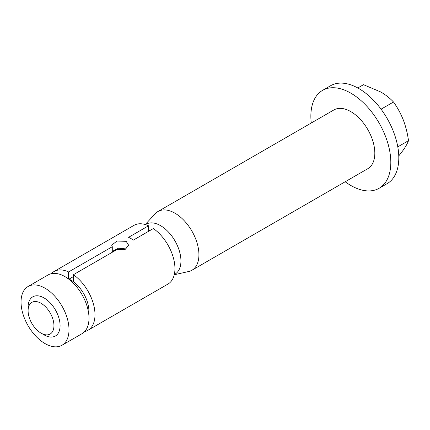 <?xml version="1.0" encoding="UTF-8"?>
<svg xmlns="http://www.w3.org/2000/svg" width="430" height="430" viewBox="0 0 430 430"><rect width="100%" height="100%" fill="white"/><g stroke="black" fill="none" stroke-linecap="round" stroke-linejoin="round"><path stroke-width="0.64" d="M398.771 155.918L403.318 150.011C405.812 146.404 407.543 143.292 408.5 140.674C407.538 133.515 405.812 126.624 403.318 120.002C400.695 113.445 397.422 107.446 393.498 102.012C390.096 98.336 385.866 95.003 380.819 92.009L363.495 84.689L357.808 87.973M393.498 102.012L381.066 109.188M408.5 140.674L397.788 146.861M44.091 334.884A22.613 13.056 -120 0 0 55.4 336.002A22.613 13.056 -120 0 0 58.867 317.883A22.613 13.056 -120 0 0 44.091 297.958A22.613 13.056 -120 0 0 32.788 296.834A22.613 13.056 -120 0 0 28.101 307.187L28.101 310.729A18.275 10.551 -120 0 0 41.027 333.116L44.091 334.884L41.027 333.116A18.275 10.551 -120 0 0 53.949 325.65A18.275 10.551 -120 0 0 41.027 303.268A18.275 10.551 -120 0 0 28.101 310.729M311.261 123.007A56.534 32.642 60 0 1 322.57 90.364A56.534 32.642 60 0 1 350.837 93.165A56.534 32.642 60 0 1 387.769 142.98A56.534 32.642 60 0 1 379.104 188.286A56.534 32.642 60 0 1 350.837 185.486A56.534 32.642 60 0 1 345.183 181.756M322.57 90.364L330.562 85.747A56.534 32.642 60 0 1 358.83 88.548A56.534 32.642 60 0 1 395.761 138.369A56.534 32.642 60 0 1 387.097 183.669L379.104 188.286M149.85 230.577A28.831 16.646 -120 0 0 148.56 229.959L148.56 231.319M174.311 274.534L174.967 274.152A28.831 16.646 -120 0 0 179.391 251.05A28.831 16.646 -120 0 0 160.551 225.642A28.831 16.646 -120 0 0 146.135 224.213L145.48 224.594M148.56 229.959L148.56 225.782A33.922 19.586 -120 0 0 133.999 225.347L54.046 271.507A33.922 19.586 -120 0 0 51.315 273.7M148.56 225.782L128.575 237.322A33.922 19.586 60 0 1 130.973 238.564A33.922 19.586 60 0 1 133.37 240.09L153.359 228.55A33.922 19.586 -120 0 1 173.548 258.462A33.922 19.586 -120 0 1 167.92 284.096L87.967 330.256A33.922 19.586 -120 0 0 93.6 304.617A33.922 19.586 -120 0 0 73.406 274.711L117.078 249.491L124.947 249.696L128.656 245.234L126.173 241.337L116.944 241.02L111.703 245.234L112.284 246.723L112.284 252.265M69.122 279.081L73.406 276.608M112.284 251.41L118.465 248.228L126.511 248.932M174.252 274.765L188.641 271.518A33.922 19.586 -120 0 0 191.904 270.25L367.795 168.7A33.922 19.586 -120 0 0 372.993 141.518A33.922 19.586 -120 0 0 350.837 111.628A33.922 19.586 -120 0 0 333.873 109.951L157.982 211.501A33.922 19.586 -120 0 0 155.251 213.694L145.249 224.525M84.705 331.525A33.922 19.586 -120 0 0 87.967 330.256M112.284 246.723L68.612 271.937A33.922 19.586 -120 0 0 54.046 271.507M68.612 271.937L68.612 278.78M61.984 345.258L81.974 333.718A33.922 19.586 -120 0 0 88.994 317.818A33.922 19.586 -120 0 0 65.333 276.834A33.922 19.586 -120 0 0 65.011 276.646A33.922 19.586 -120 0 0 48.053 274.969L28.063 286.509A33.922 19.586 -120 0 0 22.865 313.69A33.922 19.586 -120 0 0 45.026 343.581A33.922 19.586 -120 0 0 61.984 345.258A33.922 19.586 -120 0 0 67.182 318.076A33.922 19.586 -120 0 0 45.026 288.186A33.922 19.586 -120 0 0 28.063 286.509M88.994 317.818L88.913 310.944A25.327 14.62 -120 0 0 73.406 281.774L73.406 274.711M191.904 270.25A33.922 19.586 -120 0 0 197.101 243.068A33.922 19.586 -120 0 0 174.946 213.178A33.922 19.586 -120 0 0 157.982 211.501M73.406 281.623L65.333 276.834"/></g></svg>
